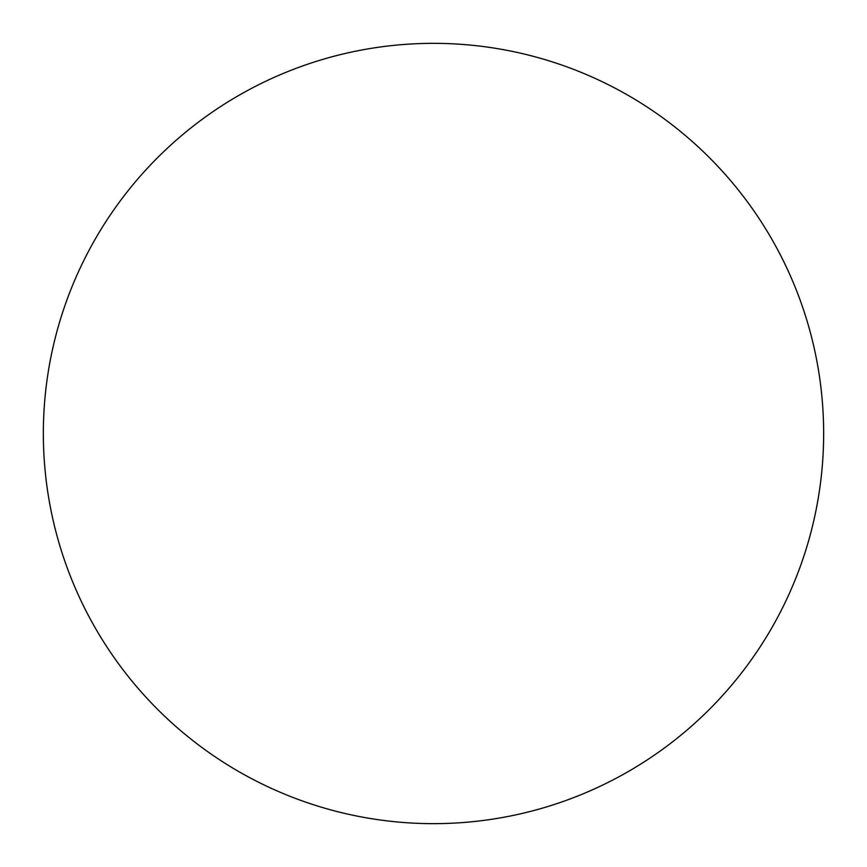 <?xml version="1.0" encoding="UTF-8"?>
<svg xmlns="http://www.w3.org/2000/svg" width="867" height="867" viewBox="0 0 867 867"><rect width="100%" height="100%" fill="white"/><g stroke="black" fill="none" stroke-linecap="round" stroke-linejoin="round"><path stroke-width="1.3" d="M433.5 43.35A390.15 390.15 0 0 1 823.65 433.5A390.15 390.15 0 0 1 433.5 823.65A390.15 390.15 0 0 1 43.35 433.5A390.15 390.15 0 0 1 433.5 43.35"/></g></svg>
